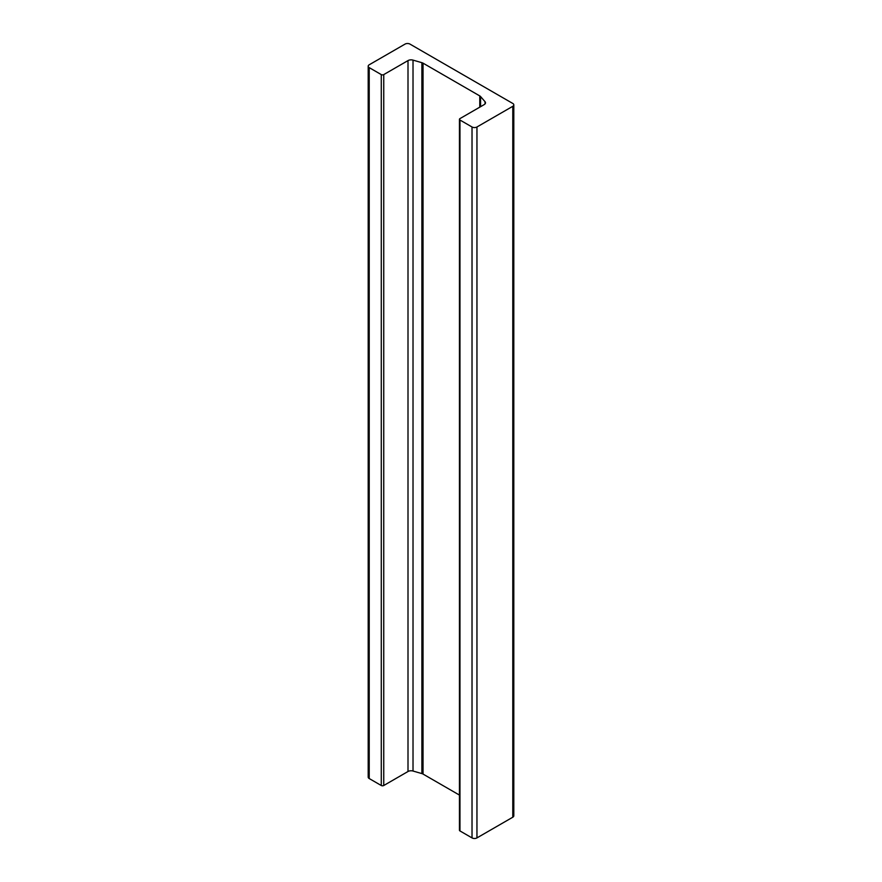 <?xml version="1.0" encoding="UTF-8"?>
<svg xmlns="http://www.w3.org/2000/svg" width="882" height="882" viewBox="0 0 882 882"><rect width="100%" height="100%" fill="white"/><g stroke="black" fill="none" stroke-linecap="round" stroke-linejoin="round"><path stroke-width="1.32" d="M480.591 96.579L485.034 101.695A4.355 2.514 180 0 1 485.497 102.819A4.355 2.514 180 0 1 484.218 104.594L459.963 118.607A1.742 1.003 0 0 0 459.456 119.313A1.742 1.003 0 0 0 459.963 120.029L472.024 126.986A3.484 2.007 0 0 0 476.953 126.986L512.784 106.303A3.484 2.007 0 0 0 513.809 104.881A3.484 2.007 0 0 0 512.784 103.459L409.976 44.1A3.484 2.007 0 0 0 405.047 44.1L369.216 64.783A3.484 2.007 0 0 0 368.191 66.205A3.484 2.007 0 0 0 369.216 67.627L381.278 74.595A1.742 1.003 0 0 0 383.747 74.595L408.002 60.593A4.355 2.514 180 0 1 413.019 60.119L421.894 62.688A4.355 2.514 180 0 1 423.029 63.151L479.775 95.918A4.355 2.514 180 0 1 480.591 96.579L480.591 106.689M459.456 795.09L423.029 774.065A4.355 2.514 0 0 0 421.894 773.591L413.019 771.033A4.355 2.514 0 0 0 408.002 771.507L383.747 785.509A1.742 1.003 180 0 1 381.278 785.509L369.216 778.541A3.484 2.007 180 0 1 368.191 777.119L368.191 66.205M513.809 104.881L513.809 815.795A3.484 2.007 180 0 1 512.784 817.217L476.953 837.9A3.484 2.007 180 0 1 472.024 837.9L459.963 830.932A1.742 1.003 180 0 1 459.456 830.227L459.456 119.313M485.034 103.944L485.034 101.695M479.775 107.163L479.775 95.918M423.029 774.065L423.029 63.151M421.894 773.591L421.894 62.688M413.019 771.033L413.019 60.119M408.002 771.507L408.002 60.593M383.747 785.509L383.747 74.595M381.278 785.509L381.278 74.595M369.216 778.541L369.216 67.627M512.784 817.217L512.784 106.303M476.953 837.9L476.953 126.986M472.024 837.9L472.024 126.986M459.963 830.932L459.963 120.029"/></g></svg>
